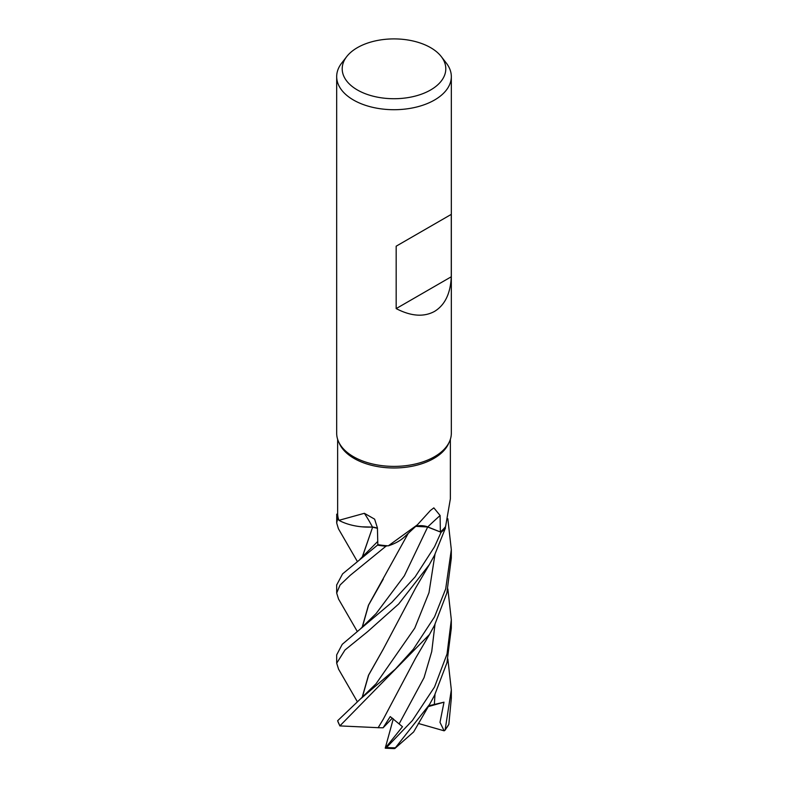 <?xml version="1.0" encoding="UTF-8"?>
<svg xmlns="http://www.w3.org/2000/svg" width="788" height="788" viewBox="0 0 788 788"><rect width="100%" height="100%" fill="white"/><g stroke="black" fill="none" stroke-linecap="round" stroke-linejoin="round"><path stroke-width="1.18" d="M416.163 526.276L415.65 526.394M388.326 545.818L417.364 524.838L404.746 536.628A43.813 25.295 180 0 1 388.326 545.818A56.362 32.544 180 0 1 387.46 545.769L385.982 546.183A57.278 33.066 180 0 1 377.531 545.109L342.593 573.871L336.683 584.982M377.432 528.334L372.655 527.103L361.761 526.808A43.813 25.295 180 0 1 338.909 520.336A56.362 32.544 180 0 1 338.732 519.844L337.589 519.154A57.278 33.066 180 0 1 336.742 514.19L336.683 522.976L337.53 519.125A57.317 33.096 180 0 1 336.693 514.19M441.29 56.608L446.323 63.099A57.317 33.096 180 0 1 451.327 76.613L451.327 433.292A57.317 33.096 180 0 1 449.387 441.812L448.471 443.811A56.362 32.544 180 0 1 433.853 458.449A56.362 32.544 180 0 1 379.373 466.87A56.362 32.544 180 0 1 339.529 443.811L338.613 441.812A57.317 33.096 180 0 1 336.683 433.292L336.683 76.613A57.317 33.096 180 0 1 341.677 63.099L346.71 56.608A51.801 29.914 180 0 1 357.368 47.664A51.801 29.914 180 0 1 441.29 56.608A51.801 29.914 180 0 1 430.632 89.96A51.801 29.914 180 0 1 364.617 93.447A51.801 29.914 180 0 1 346.71 56.608M337.638 439.31L337.648 514.2A56.362 32.544 180 0 0 338.732 519.844L337.589 519.154L338.732 519.844M338.909 520.336L364.361 513.303L374.625 519.154L377.422 527.901L377.826 544.616A56.362 32.544 180 0 0 387.46 545.769L387.469 545.769M417.364 524.838L430.445 510.447L433.853 507.876L440.108 515.51L440.354 531.959L427.756 526.926A967.418 559.677 83.3 0 1 440.108 515.51M449.387 441.812A57.317 33.096 180 0 1 434.533 456.695A57.317 33.096 180 0 1 379.126 465.255A57.317 33.096 180 0 1 338.613 441.812M451.327 76.613A57.317 33.096 180 0 1 434.533 100.017A57.317 33.096 180 0 1 372.064 107.188A57.317 33.096 180 0 1 336.683 76.613M451.278 214.375L451.278 276.775C450.509 293.52 444.924 305.064 434.533 311.408C423.846 317.239 411.05 316.303 396.167 308.601L396.167 246.191L451.278 214.375L396.167 246.191M361.761 526.808A43.813 25.295 180 0 0 372.448 527.044A970.067 337.569 126.7 0 0 364.361 513.303M372.448 527.044A12.381 7.151 180 0 1 377.422 528.226M377.432 528.295L372.557 527.162M338.544 599.038L336.683 593.078L340.071 585.011L350.177 575.378L385.982 546.183A57.278 33.066 180 0 1 377.531 545.109L377.826 544.528M337.648 514.17L336.742 514.19A57.278 33.066 180 0 0 337.589 519.154L337.53 519.125M338.574 669.17L336.683 663.21L344.957 650.031L367.651 631.621L398.679 603.982L429.332 564.632L434.533 555.205L445.466 528.019L445.23 527.024A56.362 32.544 180 0 0 445.584 526.561L450.362 498.893L450.362 439.31M415.828 526.236A12.381 7.151 180 0 1 427.756 526.926M440.354 531.959A56.362 32.544 180 0 0 445.23 527.024L445.456 527.96A57.278 33.066 180 0 1 441.083 532.274L427.096 526.798M427.608 526.985L441.083 532.274L427.697 526.985L415.709 526.345M451.278 276.775L396.167 308.601M357.279 561.371L338.416 528.738L336.683 522.976M385.903 546.202A57.317 33.096 180 0 1 377.511 545.138M447.85 588.922L451.317 619.752L447.042 654.01L434.533 687.008L412.41 720.508L386.514 747.507L385.233 748.176L402.481 726.713L390.237 716.587L383.096 727.797L378.171 727.708L383.382 719.05M429.549 704.452L413.631 731.953L394.768 748.561L429.549 704.452L434.533 695.341L446.944 662.777L451.317 628.174L451.317 619.752M445.456 527.96A57.278 33.066 180 0 1 441.083 532.274L434.533 546.774L415.089 576.944L391.922 602.298L342.258 644.308L336.683 654.877L336.683 663.21M434.533 616.876L413.336 649.243L395.271 669.209L359.968 699.389L337.638 720.725L339.855 725.906L429.47 634.507L434.533 625.268L446.865 593.039L451.317 558.101L451.317 549.669L445.683 588.931L434.533 616.876M417.029 526.098L419.758 525.793M362.066 557.54L372.655 527.113M445.092 730.151L448.845 724.33L451.327 698.237L451.327 689.874L445.092 730.151L444.136 730.831L439.99 722.34L444.008 702.187M362.214 557.421L372.635 527.133M378.201 727.688L339.855 725.906M378.122 727.748L383.273 719.227L415.443 658.453L429.47 634.507M383.283 579.052L368.607 605.056L362.214 627.484M362.066 627.612L368.439 605.223L408.332 533.19M447.83 518.75L451.317 549.669M362.214 697.567L368.656 675.08L383.5 648.77M357.25 701.547L338.456 668.973M362.066 697.685L368.479 675.267L383.234 649.214L415.759 587.759L429.332 564.632M428.278 706.609L444.008 702.177L428.771 705.772M447.85 658.995L451.327 689.874M383.096 727.797L392.394 718.124M444.136 730.821L418.3 723.443M445.466 528.019A57.317 33.096 180 0 1 441.122 532.294M393.123 748.245L394.768 748.561M385.233 748.176L393.301 718.794M360.027 629.267L376.073 613.606L404.352 575.811L427.697 526.985M395.084 747.782A57.317 33.096 180 0 1 386.514 747.507M339.825 725.521A57.317 33.096 180 0 1 337.638 720.725M359.978 559.244L377.757 541.435M399.24 723.66L424.023 677.719L431.726 651.617L434.986 624.382M376.024 683.817L414.744 628.154L428.987 592.694L434.986 554.319M434.346 704.541L434.986 694.455M448.845 724.33A57.317 33.096 180 0 1 445.732 728.949M336.683 584.795L336.683 593.078M357.269 631.454L338.446 598.88M376.034 683.797L359.968 699.389M385.332 748.216L394.039 748.6"/></g></svg>
